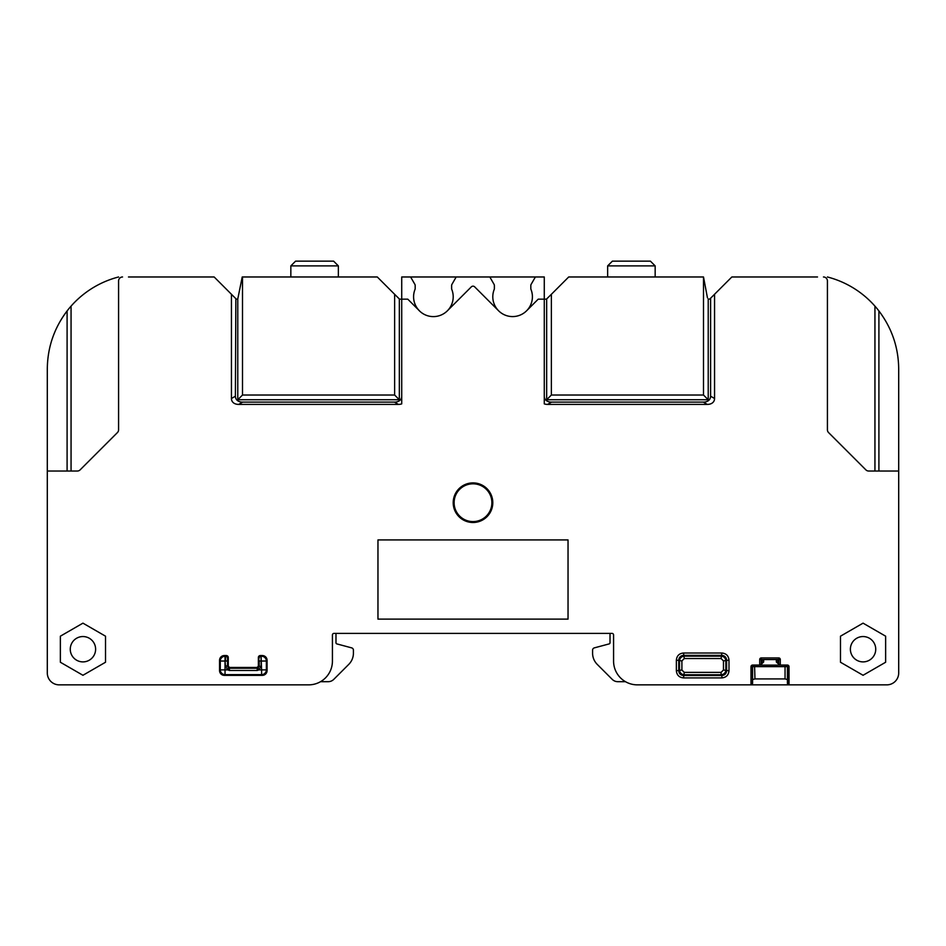 <?xml version="1.0" encoding="UTF-8"?>
<svg xmlns="http://www.w3.org/2000/svg" width="946" height="946" viewBox="0 0 946 946"><rect width="100%" height="100%" fill="white"/><g stroke="black" fill="none" stroke-linecap="round" stroke-linejoin="round"><path stroke-width="1.42" d="M394.624 294.301L377.3 276.977L242.223 276.977L237.777 298.948A1.585 1.585 0 0 1 235.861 298.688A1.585 1.585 0 0 0 237.777 298.948L237.777 399.744L242.495 395.026L394.624 395.026L394.624 294.301L399.342 298.948L399.342 399.744L394.624 395.026M551.376 294.301L568.7 276.977L703.505 276.977L703.505 395.026L551.376 395.026L546.658 399.744L546.658 298.948L551.376 294.301L551.376 395.026M707.454 297.848L703.505 276.977M544.281 396.208A12.097 7.923 150 0 0 551.518 402.121L547.557 404.403L707.324 404.403A12.097 7.923 -150 0 0 714.561 398.491L714.561 294.265L731.849 276.977L817.521 276.977M128.479 276.977L214.151 276.977L231.439 294.265L231.439 398.491A12.097 7.923 150 0 0 238.676 404.403L398.443 404.403L394.482 402.121L242.637 402.121L238.676 404.403M547.557 404.403A12.097 7.923 150 0 1 544.281 403.871L544.281 276.977L401.719 276.977L401.719 403.871A12.097 7.923 -150 0 1 398.443 404.403M242.495 276.977L242.495 395.026M546.658 298.948A1.585 1.585 0 0 1 545.866 299.161L538.227 299.161L526.603 310.785A19.795 19.795 0 0 0 530.99 289.429A19.795 19.795 0 0 1 512.602 316.579A19.795 19.795 0 0 1 494.214 289.429A2.377 2.377 0 0 0 494.38 288.554L494.38 285.538A2.377 2.377 0 0 0 494.06 284.344L489.815 276.977M399.011 298.688L399.342 298.948A1.585 1.585 0 0 0 400.134 299.161L407.773 299.161L419.397 310.785A19.795 19.795 0 0 1 415.01 289.429A19.795 19.795 0 0 0 447.399 310.785L471.321 286.863A2.377 2.377 0 0 1 474.679 286.863L498.601 310.785A19.795 19.795 0 0 0 526.603 310.785M122.542 276.977A3.961 3.961 0 0 0 118.581 280.938L118.581 429.78A3.961 3.961 0 0 1 117.422 432.582L80.138 469.855A3.961 3.961 0 0 1 77.336 471.025L47.3 471.025L47.3 672.984A11.884 11.884 0 0 0 59.184 684.857L124.517 684.857M759.709 659.516A1.585 1.585 0 0 1 761.293 657.931L761.293 659.516L759.709 659.516L759.709 665.062L752.578 665.062A1.585 1.585 0 0 0 750.994 666.646L750.994 684.857L637.344 684.857A23.756 23.756 0 0 1 613.576 661.1L613.576 634.967A1.585 1.585 0 0 0 611.991 633.382L334.009 633.382A1.585 1.585 0 0 0 332.424 634.967L332.424 661.1A23.756 23.756 0 0 1 308.656 684.857L59.184 684.857M761.293 664.849L761.293 659.516L763.659 659.575A1.585 1.525 180 0 0 762.086 661.1A1.585 1.585 0 0 1 763.659 659.516L776.335 659.516A1.585 1.585 0 0 1 777.919 661.1L777.919 663.477L780.296 665.062L780.296 659.516A1.585 1.585 0 0 0 778.712 657.931L761.293 657.931M780.296 665.062L787.427 665.062A1.585 1.585 0 0 1 789.011 666.646L789.011 684.857L886.816 684.857A11.884 11.884 0 0 0 898.7 672.984L898.7 471.025L868.665 471.025A3.961 3.961 0 0 1 865.862 469.855L828.578 432.582A3.961 3.961 0 0 1 827.419 429.78L827.419 280.938A3.961 3.961 0 0 0 823.458 276.977M473 482.898A19.795 19.795 0 0 0 453.205 502.704A19.795 19.795 0 0 0 473 522.499A19.795 19.795 0 0 0 492.795 502.704A19.795 19.795 0 0 0 473 482.898M82.941 623.154L60.367 636.185L60.367 662.247L82.941 675.278L105.514 662.247L105.514 636.185L82.941 623.154M863.059 623.154L840.486 636.185L840.486 662.247L863.059 675.278L885.633 662.247L885.633 636.185L863.059 623.154M377.962 539.93L377.962 619.122L568.038 619.122L568.038 539.93L377.962 539.93M728.988 660.131L728.988 670.785C728.562 675.101 726.197 677.478 721.869 677.904L721.869 675.527L683.497 675.527C680.612 675.255 679.027 673.67 678.743 670.785L678.743 660.131C679.027 657.245 680.612 655.661 683.497 655.377L721.869 655.377C724.754 655.661 726.327 657.245 726.611 660.131L726.611 670.785C726.339 673.67 724.754 675.243 721.869 675.527L721.089 674.746L684.277 674.746C681.392 674.463 679.807 672.878 679.524 670.005L679.524 660.911C679.807 658.026 681.392 656.441 684.277 656.157L721.089 656.157C723.962 656.441 725.547 658.026 725.83 660.911L725.83 670.005C725.547 672.878 723.962 674.463 721.089 674.746L721.089 672.37L684.277 672.37L681.9 670.005L681.9 660.911L684.277 658.534L683.497 653.012L721.869 653.012C726.185 653.426 728.562 655.803 728.988 660.131L723.453 660.911L723.453 670.005L721.089 672.37M721.869 677.904L683.497 677.904C679.169 677.478 676.792 675.113 676.366 670.785L681.9 670.005M676.366 670.785L676.366 660.131C676.792 655.803 679.169 653.438 683.497 653.012M261.167 666.28L258.837 669.886L261.604 669.886L261.072 656.276L261.167 666.28L259.192 666.28L258.022 668.077L256.39 667.438A1.987 1.975 -135 0 0 258.364 665.452L258.364 657.529A1.987 1.975 45 0 1 260.351 655.554L262.326 655.554A4.754 4.754 -45 0 1 267.079 660.308L267.079 670.608A4.754 4.754 45 0 1 262.326 675.361L224.308 675.361A4.754 4.754 135 0 1 219.555 670.608L219.555 660.308A4.754 4.754 -135 0 1 224.308 655.554L226.295 655.554A1.987 1.975 -45 0 1 228.27 657.529L228.27 665.452A1.987 1.975 135 0 0 230.256 667.438L228.613 668.077L227.454 666.28L227.548 658.262L228.27 657.529M256.39 667.438L230.256 667.438M473 521.589A18.885 18.885 0 0 0 491.885 502.704A18.885 18.885 0 0 0 473 483.82A18.885 18.885 0 0 0 454.115 502.704A18.885 18.885 0 0 0 473 521.589M70.264 649.216A12.676 12.676 0 0 0 82.941 661.893A12.676 12.676 0 0 0 95.617 649.216A12.676 12.676 0 0 0 82.941 636.552A12.676 12.676 0 0 0 70.264 649.216M875.736 649.216A12.676 12.676 0 0 0 863.059 636.552A12.676 12.676 0 0 0 850.383 649.216A12.676 12.676 0 0 0 863.059 661.893A12.676 12.676 0 0 0 875.736 649.216M721.869 653.012L721.089 658.534L723.453 660.911M728.988 670.785L723.453 670.005M683.497 677.904L684.277 672.37M676.366 660.131L681.9 660.911M258.022 668.077L258.837 669.886L257.206 670.478L257.206 668.254L229.429 668.254L229.429 670.478L227.797 669.886L225.479 666.28L228.27 665.452M225.479 666.28L225.03 661.029L225.03 674.628L261.604 674.628A4.754 4.742 -45 0 0 266.358 669.886L267.079 670.608M258.364 657.529L259.192 661.029L266.358 661.029L266.358 669.886L261.604 669.886L261.604 674.628L262.326 675.361M227.454 661.029L225.479 661.029L225.574 656.276A1.975 1.975 45 0 1 227.548 658.262M228.613 668.077L227.797 669.886L220.288 669.886L220.288 661.029L225.03 661.029L225.03 656.276A4.754 4.742 135 0 0 220.288 661.029L219.555 660.308M399.342 399.744L237.777 399.744M242.637 402.121A12.097 7.923 150 0 1 235.4 396.208L235.861 298.688M394.482 402.121A12.097 7.923 -150 0 0 401.719 396.208M235.4 298.226L231.439 294.265M714.561 294.265L710.139 298.688A1.585 1.585 0 0 1 708.223 298.948L708.223 399.744L546.658 399.744M707.324 404.403L703.363 402.121A12.097 7.923 -150 0 0 710.6 396.208L710.6 298.226M703.363 402.121L551.518 402.121M498.601 310.785A19.795 19.795 0 0 1 494.214 289.429M451.786 289.429A19.795 19.795 0 0 1 447.399 310.785A19.795 19.795 0 0 0 451.786 289.429A2.377 2.377 0 0 1 451.62 288.554L451.62 285.538A2.377 2.377 0 0 1 451.94 284.344L456.185 276.977M410.611 276.977L414.868 284.344A2.377 2.377 0 0 1 415.188 285.538L415.188 288.554A2.377 2.377 0 0 1 415.01 289.429M530.99 289.429A2.377 2.377 0 0 1 530.812 288.554L530.812 285.538A2.377 2.377 0 0 1 531.132 284.344L535.389 276.977M703.505 395.026L708.223 399.744M898.7 471.025L898.7 368.999C898.487 347.466 891.877 328.12 878.905 310.938A95.038 95.038 0 0 0 827.419 276.977M118.581 276.977A95.038 95.038 0 0 0 67.095 310.938C54.123 328.12 47.513 347.466 47.3 368.999L47.3 471.025L47.3 368.999M71.056 471.025L71.056 306.137M67.095 471.025L67.095 310.938M752.578 665.062L751.81 665.263M778.712 657.931L778.712 659.516L776.335 659.516L776.335 661.952A1.585 1.525 180 0 1 777.919 663.477L776.335 661.952M874.944 471.025L874.944 306.137M878.905 310.938L878.905 471.025M820.69 684.857L886.816 684.857M898.7 672.984L898.7 623.875M47.3 623.875L47.3 672.984M674.356 684.857L637.344 684.857M750.994 684.857L789.011 684.857M759.709 665.062L762.086 663.477L760.501 665.109L754.553 665.109A1.585 0.792 99 0 0 753.749 666.646L789.011 666.646M788.858 665.972L788.917 684.147L787.427 683.556L787.427 679.559L785.05 678.921L754.955 678.921L752.578 679.559L752.578 683.556L751.089 684.147L751.089 666.646L753.749 666.646A1.585 0.804 90 0 1 754.553 665.062L754.955 678.921M752.578 666.646A1.585 1.585 0 0 1 754.163 665.062A1.585 1.585 0 0 0 752.578 666.646L752.578 679.559M762.086 661.1L762.086 663.477A1.585 1.525 0 0 1 763.659 661.952L760.501 665.109M754.955 665.144L785.452 665.109A1.585 0.792 81 0 1 786.256 666.646A1.585 0.804 90 0 0 785.452 665.062L779.504 665.109M785.842 665.062A1.585 1.585 0 0 1 787.427 666.646L787.427 679.559M777.919 661.1A1.585 1.525 180 0 0 776.335 659.575L763.659 659.575L763.659 661.952M308.656 684.857L271.644 684.857M338.361 265.897L290.836 265.897L295.59 261.143L333.607 261.143L338.361 265.897L338.361 276.977M290.836 265.897L290.836 276.977M655.164 265.897L607.639 265.897L612.393 261.143L650.41 261.143L655.164 265.897L655.164 276.977M607.639 265.897L607.639 276.977M610.016 633.382L610.016 642.76A1.183 1.183 0 0 1 609.141 643.907L594.348 647.868A2.377 2.377 0 0 0 592.586 650.162L592.586 653.178A15.846 15.846 0 0 0 597.233 664.376L612.228 679.37A7.923 7.923 0 0 0 617.821 681.688L625.483 681.688M320.517 681.688L328.179 681.688A7.923 7.923 0 0 0 333.772 679.37L348.767 664.376A15.846 15.846 0 0 0 353.414 653.178L353.414 650.162A2.377 2.377 0 0 0 351.652 647.868L336.859 643.907A1.183 1.183 0 0 1 335.984 642.76L335.984 633.382M684.277 658.534L721.089 658.534M259.192 661.029L259.192 666.28L258.364 665.452M257.206 670.478L229.429 670.478M226.295 655.554L225.574 656.276L224.308 655.554M267.079 660.308L266.358 661.029A4.754 4.742 -135 0 0 261.604 656.276L262.326 655.554M260.351 655.554L261.072 656.276A1.975 1.975 135 0 0 259.098 658.262M219.555 670.608L220.288 669.886A4.754 4.742 45 0 0 225.03 674.628L224.308 675.361M235.4 396.208L231.439 398.491M714.561 398.491L710.6 396.208M780.296 659.516L778.712 659.516L778.712 664.849M750.994 666.646L751.148 665.972M785.05 678.921L785.05 665.144"/></g></svg>
